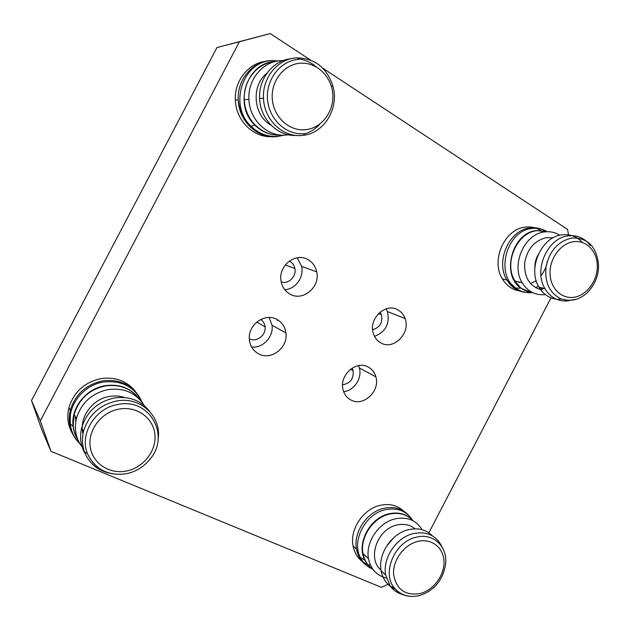 <?xml version="1.0" encoding="UTF-8"?>
<svg xmlns="http://www.w3.org/2000/svg" width="630" height="630" viewBox="0 0 630 630"><rect width="100%" height="100%" fill="white"/><g stroke="black" fill="none" stroke-linecap="round" stroke-linejoin="round"><path stroke-width="0.94" d="M351.028 400.066C363.392 407.012 380.378 391.049 375.897 376.874C374.645 372.425 372.094 369.148 368.251 367.054C356.454 360.061 339.334 374.882 342.933 389.143C344.067 394.183 346.768 397.821 351.028 400.066M343.641 391.647C354.091 390.75 362.439 378.118 359.344 367.912L358.549 365.636M380.843 342.909C393.608 350.611 410.949 333.002 405.058 318.489C403.673 314.693 401.334 311.85 398.034 309.944C385.875 302.219 368.369 318.536 373.267 333.191C374.582 337.593 377.11 340.838 380.843 342.909M374.511 336.373C385.702 331.884 390.017 323.631 387.466 311.614L386.166 308.818M290.052 294.147C302.88 301.794 320.434 286.989 316.725 271.853C315.536 266.419 312.661 262.356 308.086 259.662C295.99 252.094 278.468 265.317 280.933 280.342C281.862 286.603 284.902 291.202 290.052 294.147M284.791 289.729C295.47 289.257 304.164 277.224 301.66 266.419L297.242 257.764M258.788 353.942C271.199 360.817 288.296 347.484 285.949 332.947C285.067 326.812 282.035 322.3 276.846 319.402C265.088 312.559 248.039 324.544 249.33 338.94C249.897 345.831 253.055 350.823 258.788 353.942M251.622 347.051C262.868 348.461 273.79 336.735 272.026 325.23L269.168 317.504M516.025 283.272L516.655 283.547M530.57 283.642L536.185 280.61M342.57 384.788C350.335 383.426 353.847 378.701 353.099 370.598L352.107 368.156M372.637 329.726C379.945 327.529 382.89 322.552 381.481 314.795L380.071 312.126M281.2 281.964C288.493 284.476 296.683 276.42 294.895 268.537C294.218 265.293 292.517 262.883 289.792 261.293L289.343 261.056M249.323 338.759C256.457 342.712 266.317 335.191 265.065 326.812C264.663 323.678 263.245 321.229 260.796 319.449M239.392 41.761L216.941 47.565L31.5 400.546L40.296 420.895L239.392 41.761L270.238 33.547L310.472 60.047M216.941 47.565L270.238 33.547M322.717 68.111L567.551 229.383L568.709 235.825M551.006 297.825L428.849 532.838M388.828 583.931L381.41 587.341L50.983 451.324L41.533 429.069L31.5 400.546M75.317 416.564L75.828 421.336M40.296 420.895L50.983 451.324M277.759 319.922L277.247 320.489M158.122 439.094C161.941 416.517 140.372 396.144 116.511 401.019C99.579 404.901 88.594 414.997 83.562 431.29C81.805 438.488 82.136 445.418 84.546 452.072C88.924 462.924 96.894 469.893 108.439 472.973M149.475 411.225C140.876 400.349 129.142 395.931 114.258 397.979C97.508 401.798 86.641 411.776 81.656 427.896C79.435 437.385 80.671 446.127 85.381 454.12M144.246 405.602C136.198 392.939 124.134 387.6 108.045 389.584C91.775 393.246 81.231 402.893 76.419 418.525C73.86 430.006 76.214 440.031 83.475 448.607M135.371 391.38C126.827 380.961 115.353 376.701 100.965 378.606C84.483 382.237 73.781 391.962 68.875 407.767C66.496 418.005 68.142 427.282 73.797 435.606M442.032 546.887C436.377 535.461 426.817 531.027 413.359 533.586C396.309 537.351 382.323 558.212 385.662 575.056L390.419 586.317C393.766 590.649 398.113 593.452 403.468 594.736M432.416 535.87C426.132 529.633 418.178 527.57 408.555 529.68C391.639 533.382 377.787 554.038 381.118 570.741C382.882 579.742 387.663 585.9 395.435 589.223M422.092 529.712C416.178 520.144 407.224 516.521 395.238 518.837C378.693 522.372 365.203 542.446 368.503 558.763C370.708 569.15 376.645 575.568 386.332 578.025M403.696 511.111C397.388 505.291 389.6 503.354 380.315 505.299C363.392 508.812 349.626 529.192 353.02 545.856C355.202 556.203 361.069 562.755 370.621 565.512M302.29 135.418C323.781 133.962 339.491 108.573 332.923 86.082C326.789 67.52 314.63 58.125 296.431 57.881C277.877 58.684 262.214 77.758 263.505 98.217C264.049 119.952 283.122 137.781 302.29 135.418M303.841 134.229C310.102 132.394 315.488 128.961 320.001 123.929M316.197 66.843C310.842 62.291 304.778 59.606 298.014 58.771M282.996 60.645L280.547 60.708C262.655 61.496 247.621 79.782 248.921 99.382C249.488 120.204 267.923 137.301 286.414 135.04L288.445 134.781M265.458 61.37C248.149 63.299 234.21 81.16 235.368 100.131C235.888 120.354 253.102 137.458 271.27 136.655M290.832 58.755C272.995 60.33 258.387 78.852 259.623 98.524C260.182 119.298 277.877 136.655 296.336 135.434M590.341 245.582C584.656 238.093 577.261 234.864 568.142 235.904C547.431 237.888 533.287 270.175 544.981 288.658C548.029 293.863 552.116 297.486 557.251 299.518C561.117 300.99 565.157 301.376 569.355 300.675M582.341 242.456C576.781 236.415 569.961 233.88 561.873 234.856C541.312 236.817 527.31 268.789 538.949 287.107C543.178 294.139 549.021 298.171 556.479 299.211M559.794 235.25C555.164 232.305 550.061 231.21 544.501 231.942C524.349 233.832 510.741 264.939 522.207 282.799C527.806 291.666 535.516 295.588 545.336 294.564M535.705 287.737L538.366 286.044M542.288 231.572C537.201 227.816 531.468 226.343 525.105 227.147C504.449 229.029 490.589 260.631 502.37 278.885C506.481 285.634 512.135 289.65 519.317 290.918M75.702 417.249L76.017 420.312M84.546 452.072L87.365 453.427C95.099 469.539 108.171 476.28 126.583 473.673C135.962 471.634 143.703 466.893 149.806 459.435C170.777 435.724 149.594 397.593 118.007 404.476C95.524 407.846 79.309 433.668 87.365 453.427C94.846 469.563 107.88 476.319 126.465 473.697M126.614 470.972C143.774 467.57 156.846 450.418 154.862 434.078C153.137 417.682 136.529 405.815 119.062 409.083C101.564 412.115 87.83 429.841 90.161 446.56C92.224 463.334 109.494 474.618 126.614 470.972M124.669 397.522C119.802 395.9 114.723 395.538 109.447 396.443C92.011 399.081 78.726 417.879 82.987 433.999M139.443 399.192C131.19 388.458 119.834 384.048 105.36 385.954C89.295 389.545 78.9 399.05 74.151 414.469C71.993 423.73 73.277 432.251 78.002 440.016M139.639 399.396C131.426 388.332 119.936 383.749 105.186 385.67C86.05 388.56 70.662 407.909 73.096 426.219C73.678 431.353 75.356 436.039 78.12 440.283M142.23 402.491C134.812 386.899 121.858 380.079 103.352 382.04C83.601 385.001 67.709 404.964 70.237 423.864C71.19 431.747 74.45 438.433 80.01 443.914M140.986 399.751C133.158 385.182 120.377 378.89 102.659 380.866C86.026 384.552 75.238 394.364 70.284 410.311C67.599 422.344 70.143 432.802 77.915 441.685M390.419 586.317L394.183 587.774C400.869 595.452 409.437 598.012 419.879 595.468C433.668 590.806 442.134 581.033 445.276 566.126C448.914 547.714 433.857 532.334 416.162 537.256C394.931 541.642 381.473 572.638 394.183 587.774C398.294 593.019 403.767 595.893 410.602 596.397M420.478 593.468C433.857 589.9 444.764 574.836 444 561.078C443.425 547.273 431.172 537.957 417.588 541.469C403.995 544.769 392.624 560.29 393.608 574.308C396.278 589.609 405.232 596.004 420.478 593.468M415.083 528.822C410.043 524.727 404.003 523.459 396.955 525.026C377.339 528.885 366.817 558.7 381 570.008M393.6 537.799L386.245 546.667M413.115 520.797C406.98 514.324 399.081 512.096 389.442 514.111C373.062 517.577 359.722 537.406 363.006 553.542C364.305 560.409 367.605 565.677 372.897 569.331M412.327 519.963C406.2 513.86 398.451 511.796 389.088 513.773C369.763 517.663 356.037 543.918 364.849 560.18C366.747 564 369.408 567.031 372.85 569.276M412.611 520.246C406.437 510.906 397.38 507.378 385.434 509.678C365.447 513.655 351.264 540.792 360.391 557.605C363.053 562.881 367.014 566.646 372.283 568.906M408.61 515.253C402.216 508.528 394.01 506.205 383.977 508.276C366.951 511.828 353.084 532.374 356.486 549.155C358.439 558.739 363.675 565.134 372.204 568.339M372.322 568.922L372.716 569.079M305.353 129.725C321.402 128.315 334.113 111.833 332.813 94.264C331.75 76.687 316.717 61.992 300.384 63.221C284.036 64.181 270.695 81.199 272.302 99.201C273.672 117.219 289.335 131.387 305.353 129.725M266.978 73.119C250.772 85.633 253.276 115.534 270.987 125.126M274.924 61.614C246.59 62.315 233.147 105.226 254.843 125.118C262.206 132.276 270.743 135.584 280.445 135.033M274.664 61.677C257.316 62.929 243.023 80.75 244.282 99.753C244.873 119.794 262.269 136.482 280.185 135.009M278.641 60.897L271.955 60.653C242.55 61.118 228.454 105.596 250.984 126.197C258.796 133.749 267.821 137.135 278.074 136.356L284.169 135.174M277.554 136.537L283.76 135.182M278.232 60.953L271.341 60.543M270.687 60.582C252.409 61.386 237.022 79.931 238.266 99.902C238.77 121.299 257.796 138.946 276.853 136.608M298.974 59.314C280.665 60.354 265.702 79.419 267.53 99.579C269.081 119.763 286.65 135.568 304.558 133.678M540.965 275.704C544.399 271.428 546.541 266.514 547.399 260.946M557.251 299.518L561.259 298.998L567.095 300.297L573.119 300.03C587.798 297.777 599.941 280.287 598.413 263.49C596.074 245.991 587.184 237.51 571.725 238.045C558.306 241.172 549.754 250.63 546.06 266.411C544.407 282.358 549.47 293.218 561.259 298.998L568.606 300.431L576.001 299.337M574.395 297.202C586.947 295.147 597.579 280.578 597.319 265.899C597.24 251.197 586.152 239.754 573.41 241.731C560.668 243.479 549.588 258.465 550.037 273.444C550.305 288.453 561.842 299.478 574.395 297.202M553.101 237.817L546.47 237.62C534.5 240.502 527.231 248.976 524.656 263.033C524.113 277.106 529.397 285.941 540.532 289.548M538.036 254.898C535.776 259.048 534.705 263.45 534.838 268.104M547.549 231.706L536.933 230.674C516.962 232.533 503.52 263.261 514.915 280.925C519.23 287.965 525.176 291.887 532.767 292.706M547.478 231.706L536.476 230.541C512.072 232.596 500.787 274.751 520.837 288.178L531.562 292.572M541.414 289.721L543.769 288.343M547.187 231.714L546.761 231.454M546.73 231.438C542.147 228.769 537.154 227.792 531.767 228.501C506.512 230.604 494.873 274.168 515.647 288.036C520.498 291.635 525.916 293.163 531.909 292.619M539.784 289.367L542.194 287.941M552.636 238.077L552.345 237.675M546.289 231.753C541.359 228.438 535.894 227.162 529.885 227.934C509.111 229.84 495.133 261.694 506.969 280.074C511.458 287.398 517.647 291.509 525.546 292.391M519.025 282.563L520.278 282.311M359.344 367.912L375.897 376.874M387.466 311.614L405.058 318.489M301.66 266.419L316.725 271.853M272.026 325.23L285.949 332.947M350.603 369.211L353.099 370.598M378.48 313.59L381.481 314.795M285.28 264.954L294.895 268.537M256.764 322.08L265.065 326.812M68.875 407.767L70.284 410.311L70.237 423.864L73.096 426.219L74.151 414.469L76.419 418.525M81.656 427.896L83.562 431.29M353.02 545.856L356.486 549.155L360.391 557.605L364.849 560.18L363.006 553.542L368.503 558.763M381.118 570.741L385.662 575.056M331.349 86.231L332.923 86.082M235.368 100.131L238.266 99.902C239.305 110.297 243.55 119.062 250.984 126.197L254.843 125.118C248.322 118.188 244.81 109.738 244.282 99.753L248.921 99.382M259.623 98.524L263.505 98.217M502.37 278.885L506.969 280.074L515.647 288.036L520.837 288.178L514.915 280.925L522.207 282.799M538.949 287.107L544.981 288.658"/></g></svg>
